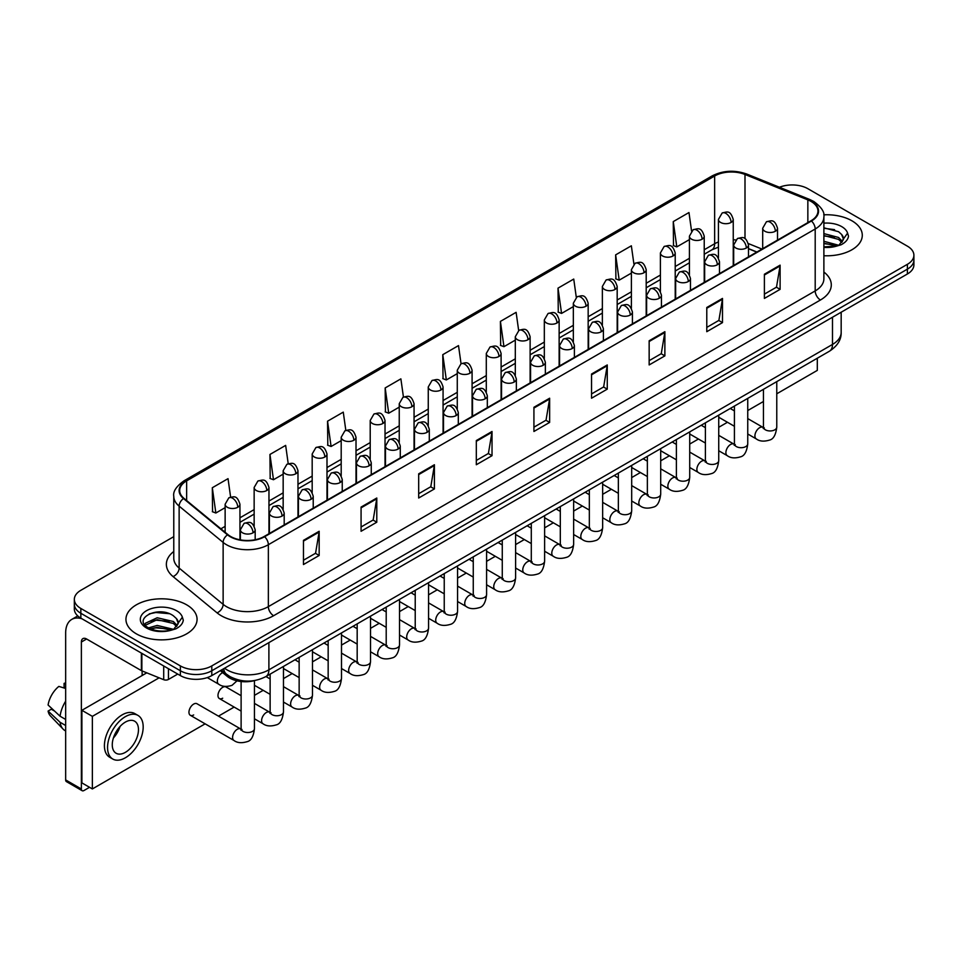 <?xml version="1.0" encoding="UTF-8"?>
<svg xmlns="http://www.w3.org/2000/svg" width="962" height="962" viewBox="0 0 962 962"><rect width="100%" height="100%" fill="white"/><g stroke="black" fill="none" stroke-linecap="round" stroke-linejoin="round"><path stroke-width="1.44" d="M756.733 252.092L748.496 248.761M254.942 680.495A22.222 12.831 180 0 1 227.116 676.286L220.31 670.67M851.863 220.767A35.558 20.527 0 0 0 823.737 214.827A35.558 20.527 0 0 1 851.863 220.767A35.558 20.527 0 0 1 862.289 235.281A35.558 20.527 0 0 0 851.863 220.767M186.652 604.821A35.558 20.527 0 0 0 147.907 600.372A35.558 20.527 0 0 0 125.95 619.336A35.558 20.527 0 0 0 136.363 633.85A35.558 20.527 0 0 0 175.12 638.299A35.558 20.527 0 0 0 197.066 619.336A35.558 20.527 0 0 0 186.652 604.821A35.558 20.527 0 0 0 147.907 600.372A35.558 20.527 0 0 0 125.95 619.336A35.558 20.527 0 0 0 136.363 633.85A35.558 20.527 0 0 0 175.12 638.299A35.558 20.527 0 0 0 197.066 619.336A35.558 20.527 0 0 0 186.652 604.821M811.014 201.407A23.701 13.684 180 0 1 817.953 211.087A23.701 13.684 180 0 1 811.014 220.767L264.177 536.483A23.701 13.684 180 0 1 227.994 534.656L183.982 498.364A23.701 13.684 180 0 1 179.702 490.512A23.701 13.684 180 0 1 186.64 480.844L714.646 175.998A23.701 13.684 180 0 1 744.997 174.471L807.852 199.88A23.701 13.684 180 0 1 811.014 201.407M811.435 201.166A24.303 14.033 0 0 0 808.188 199.591L745.346 174.182A24.303 14.033 0 0 0 714.225 175.757L186.219 480.591A24.303 14.033 0 0 0 183.501 498.556L227.513 534.848A24.303 14.033 0 0 0 264.586 536.724L811.435 221.007A24.303 14.033 0 0 0 811.435 201.166M173.773 536.652L80.844 590.307A22.222 12.831 0 0 0 74.339 599.386L74.339 609.054A22.222 12.831 0 0 0 80.844 618.133L180.363 675.589L180.363 670.754A22.222 12.831 0 0 0 211.796 670.754L907.394 269.144A22.222 12.831 0 0 0 913.9 260.077A22.222 12.831 0 0 1 907.394 269.144L211.796 670.754A22.222 12.831 0 0 1 180.363 670.754L80.844 613.287L180.363 670.754L180.363 665.908A22.222 12.831 0 0 0 211.796 665.908L907.394 264.31A22.222 12.831 0 0 0 913.9 255.243A22.222 12.831 0 0 0 907.394 246.164L807.876 188.708A22.222 12.831 0 0 0 779.448 187.253M74.339 604.22A22.222 12.831 0 0 0 80.844 613.287A22.222 12.831 0 0 1 74.339 604.22M303.463 540.355L303.463 564.538L319.168 555.471L319.168 531.277L303.463 540.355M303.463 560.245L315.56 553.258L319.107 532.082A5.928 3.427 -120 0 0 319.168 531.277M315.452 553.318L319.168 555.471M361.075 507.082L361.075 531.277L376.791 522.21L376.791 498.015L361.075 507.082M361.075 526.984L373.172 519.997L376.719 498.821A5.928 3.427 -120 0 0 376.791 498.015M373.076 520.057L376.791 522.21M418.686 473.821L418.686 498.015L434.403 488.936L434.403 464.742L418.686 473.821M418.686 493.722L430.796 486.736L434.343 465.548A5.928 3.427 -120 0 0 434.403 464.742M430.687 486.796L434.403 488.936M476.31 440.56L476.31 464.742L492.027 455.675L492.027 431.481L476.31 440.56M476.31 460.449L488.407 453.463L491.955 432.287A5.928 3.427 -120 0 0 492.027 431.481M488.311 453.535L492.027 455.675M764.393 274.23L764.393 298.424L780.11 289.346L780.11 265.151L764.393 274.23M764.393 294.131L776.502 287.145L780.05 265.957A5.928 3.427 -120 0 0 780.11 265.151M776.394 287.205L780.11 289.346M706.781 307.491L706.781 331.686L722.486 322.619L722.486 298.424L706.781 307.491M706.781 327.393L718.879 320.406L722.426 299.23A5.928 3.427 -120 0 0 722.486 298.424M718.77 320.466L722.486 322.619M649.158 340.764L649.158 364.947L664.874 355.88L664.874 331.686L649.158 340.764M649.158 360.666L661.267 353.667L664.814 332.491A5.928 3.427 -120 0 0 664.874 331.686M661.159 353.739L664.874 355.88M591.546 374.026L591.546 398.22L607.262 389.141L607.262 364.947L591.546 374.026M591.546 393.927L603.643 386.94L607.19 365.752A5.928 3.427 -120 0 0 607.262 364.947M603.535 387.001L607.262 389.141M533.922 407.287L533.922 431.481L549.639 422.414L549.639 398.22L533.922 407.287M533.922 427.188L546.031 420.202L549.579 399.026A5.928 3.427 -120 0 0 549.639 398.22M545.923 420.262L549.639 422.414M823.881 255.736A35.558 20.527 0 0 0 862.289 235.281A35.558 20.527 0 0 1 823.881 255.736M74.339 599.386A22.222 12.831 0 0 0 80.844 608.453L180.363 665.908M345.827 430.363L343.266 412.133L327.549 421.2L327.801 445.25M288.215 463.708L285.654 445.394L269.937 454.461L270.19 478.511M230.615 497.089L228.03 478.655L212.313 487.734L212.566 511.772M518.662 330.507L516.113 312.337L500.408 321.404L500.661 345.454M576.286 297.282L573.737 279.064L558.02 288.143L558.273 312.181M633.922 264.105L631.349 245.803L615.644 254.87L615.896 278.92M691.558 230.976L688.972 212.542L673.256 221.609L673.508 245.659M403.439 397.041L400.877 378.86L385.173 387.939L385.425 411.976M461.051 363.756L458.501 345.598L442.785 354.665L443.037 378.715M442.785 354.665L446.332 379.954L457.275 373.629M446.332 379.954L442.785 378.619M500.408 321.404L503.956 346.681L515.307 340.127M503.956 346.681L500.408 345.358M558.02 288.143L561.567 313.42L573.34 306.613M561.567 313.42L558.02 312.097M615.644 254.87L619.191 280.158L631.385 273.112M619.191 280.158L615.644 278.824M673.256 221.609L676.803 246.885L689.417 239.61M676.803 246.885L673.256 245.563M385.173 387.939L388.72 413.215L399.242 407.142M388.72 413.215L385.173 411.892M327.549 421.2L331.096 446.476L341.197 440.644M331.096 446.476L327.549 445.153M269.937 454.461L273.485 479.737L283.165 474.158M273.485 479.737L269.937 478.415M212.313 487.734L215.861 513.011L225.132 507.659M215.861 513.011L212.313 511.688M180.363 675.589A22.222 12.831 0 0 0 211.796 675.589L907.394 273.99A22.222 12.831 0 0 0 913.9 264.911L913.9 255.243M843.229 240.055L843.47 238.913A16.751 9.668 0 0 0 841.582 234.439L838.587 231.71L823.881 227.814M823.881 246.825L836.279 246.2L840.98 244.829C845.514 242.508 848.015 239.61 848.508 236.135L847.594 233.129L839.129 244.985M823.881 241.282L838.744 245.274M823.881 243.206L836.88 246.068M823.881 233.598L838.563 237.47L842.459 241.522M823.881 235.522L838.563 239.394L841.81 242.436M841.582 234.439L843.458 239.141M823.881 228.271L834.583 229.641M823.881 235.955L834.415 237.277M823.881 243.639L834.415 244.949M178.006 624.122L178.259 622.967A16.751 9.668 0 0 0 176.359 618.506L173.364 615.776C157.924 604.845 132.215 619.107 148.088 627.573C154.569 631.084 162.229 631.974 171.068 630.254L175.769 628.883C180.291 626.563 182.804 623.665 183.297 620.189L182.371 617.195L173.918 629.052M148.581 627.861L157.179 625.432L173.521 629.328M169.204 629.016L155.856 627.873L150.553 628.835L157.179 627.344L171.669 630.122M144.829 624.747L145.334 623.304L157.179 617.748L173.352 621.524L177.236 625.577M145.286 625.312L157.179 619.672L173.352 623.448L176.599 626.49M176.359 618.506L178.247 623.196M149.29 613.84L155.856 612.505L169.372 613.696M150.529 621.151L155.856 620.189L169.204 621.332M168.446 668.71L168.446 679.449L177.742 674.073M81.95 618.77A29.63 17.112 -120 0 0 71.789 619.384A29.63 17.112 -120 0 0 65.656 632.948L65.656 779.917L81.373 788.996L81.373 642.015A7.407 4.281 60 0 1 82.9 638.624A7.407 4.281 60 0 1 86.604 638.996L141.378 670.622L141.378 653.078M81.373 788.996A3.704 2.14 120 0 0 82.131 790.692L66.426 781.613A3.704 2.14 -60 0 1 65.656 779.917M82.131 790.692A3.704 2.14 120 0 0 83.983 790.511L89.538 787.301M142.123 675.528L142.123 670.959M168.446 679.449A3.704 2.14 180 0 1 163.708 679.689L141.871 670.851A3.704 2.14 180 0 1 141.378 670.622M190.332 715.295L233.97 740.487A6.662 3.848 -60 0 1 232.948 735.136A6.662 3.848 -60 0 1 237.301 729.268A6.662 3.848 -60 0 1 237.602 729.112A6.662 3.848 -60 0 1 240.632 728.931L197.006 703.751A6.662 3.848 120 0 0 193.675 704.076A6.662 3.848 120 0 0 189.31 709.956A6.662 3.848 120 0 0 190.332 715.295A6.662 3.848 120 0 0 193.675 714.958M241.113 695.706L226.022 686.988A6.662 3.848 120 0 0 222.691 687.325A6.662 3.848 120 0 0 218.338 693.193A6.662 3.848 120 0 0 219.36 698.544A6.662 3.848 120 0 0 222.691 698.208M776.767 393.795L817.303 370.394L817.303 358.225M159.103 677.825L92.364 716.353L92.364 788.936L205.122 723.833M218.458 716.137L234.139 707.082M254.449 695.358L263.167 690.331M283.465 678.607L292.183 673.568M312.482 661.856L321.2 656.818M341.498 645.093L350.216 640.067M370.514 628.342L379.232 623.316M399.531 611.591L408.249 606.553M428.559 594.841L437.277 589.802M457.575 578.09L466.293 573.051M486.592 561.327L495.31 556.301M515.608 544.576L524.326 539.55M544.624 527.825L553.342 522.787M573.641 511.075L582.359 506.036M602.657 494.312L611.375 489.285M631.685 477.561L640.403 472.534M660.702 460.81L669.42 455.772M689.718 444.059L698.436 439.021M718.734 427.308L727.452 422.27M747.751 410.546L763.443 401.491M146.777 672.847L81.89 710.305L81.89 782.888L92.364 788.936M92.364 716.353L81.89 710.305M789.105 374.507A25.18 14.538 120 0 0 790.584 373.725A25.18 14.538 120 0 0 792.075 372.799M125.373 752.344A18.518 10.69 120 0 0 137.47 736.026A18.518 10.69 120 0 0 134.632 721.187A18.518 10.69 120 0 0 125.373 722.101A18.518 10.69 120 0 0 113.263 738.419A18.518 10.69 120 0 0 116.113 753.258A18.518 10.69 120 0 0 125.373 752.344M113.396 737.986A18.518 10.69 120 0 0 120.046 726.478M65.656 683.862L64.081 683.381L64.081 687.096L65.656 688.01M137.963 715.403L134.812 713.6A25.18 14.538 120 0 0 122.222 714.838A25.18 14.538 120 0 0 105.772 737.036A25.18 14.538 120 0 0 109.632 757.214L112.77 759.03A25.18 14.538 120 0 0 125.373 757.779A25.18 14.538 120 0 0 141.823 735.593A25.18 14.538 120 0 0 137.963 715.403A25.18 14.538 120 0 0 125.373 716.654A25.18 14.538 120 0 0 108.91 738.852A25.18 14.538 120 0 0 112.77 759.03M65.656 701.178A24.447 14.117 120 0 0 60.089 716.233L48.1 705.014A19.264 11.123 120 0 1 58.85 686.411L65.656 688.467M65.656 719.456L60.089 716.233M54.581 711.086L51.323 709.21L48.1 711.062L60.089 722.282L65.656 725.504M60.089 722.282A24.447 14.117 120 0 0 63.107 729.112A24.447 14.117 120 0 0 64.959 730.567L65.656 730.976M65.656 682.948A19.264 11.123 120 0 0 64.081 683.381M48.1 711.062A19.264 11.123 120 0 0 50.373 715.86L63.107 729.112M227.116 674.675L227.116 676.286M823.881 272.042A37.037 21.38 180 0 1 820.442 300L273.605 615.716A7.407 4.281 60 0 1 268.362 606.637L815.199 290.921A29.63 17.112 0 0 0 823.881 278.824L823.881 216.895A29.63 17.112 180 0 1 815.199 228.992A7.407 4.281 -120 0 0 811.435 221.007M273.605 615.716A37.037 21.38 180 0 1 221.224 615.716A37.037 21.38 180 0 1 217.075 612.854L173.064 576.575A37.037 21.38 180 0 1 173.773 551.479M226.455 606.637A29.63 17.112 0 0 0 268.362 606.637L268.362 544.708A29.63 17.112 180 0 1 223.136 542.424L179.136 506.132A29.63 17.112 180 0 1 173.773 496.32L173.773 558.261A29.63 17.112 0 0 0 179.136 568.073L223.136 604.352A29.63 17.112 0 0 0 226.455 606.637M823.881 216.895C824.867 212.265 821.464 207.107 813.672 201.407L809.776 199.519A7.407 3.463 112 0 0 808.188 199.591M809.776 199.519L746.921 174.11C734.655 169.769 723.015 170.394 711.988 175.998A7.407 4.281 60 0 1 714.225 175.757M186.219 480.591A7.407 4.281 -120 0 0 183.982 480.832C176.299 486.363 172.895 491.522 173.773 496.32M183.501 498.556A7.407 4.954 129.5 0 0 179.136 506.132L179.136 568.073A7.407 4.954 -50.5 0 1 173.064 576.575M746.921 174.11A7.407 3.463 112 0 0 745.346 174.182M227.513 534.848A7.407 4.954 129.5 0 0 223.136 542.424L223.136 604.352A7.407 4.954 -50.5 0 1 217.075 612.854M264.586 536.724A7.407 4.281 60 0 1 268.362 544.708L815.199 228.992L815.199 290.921A7.407 4.281 60 0 0 820.442 300M211.796 665.908L211.796 675.589M907.394 264.31L907.394 273.99M80.844 608.453L80.844 618.133M186.64 480.844L186.64 500.553M807.852 199.88L807.852 222.595M744.997 174.471L744.997 238.696M761.976 249.074L748.352 243.566M735.653 239.959A23.701 13.684 0 0 0 733.248 239.778M718.434 241.967A23.701 13.684 0 0 0 714.646 243.747L704.232 249.747M714.646 175.998L714.646 243.747A13.336 7.696 60 0 1 711.88 249.843L704.232 254.257M689.417 258.309L675.216 266.51M660.401 275.06L646.199 283.261M631.385 291.811L617.183 300.012M602.368 308.562L588.167 316.763M573.34 325.324L559.138 333.513M544.324 342.075L530.122 350.276M515.307 358.826L501.106 367.027M486.291 375.577L472.089 383.778M457.275 392.328L443.073 400.529M428.258 409.09L414.057 417.292M399.242 425.841L385.028 434.042M370.214 442.592L356.012 450.793M341.197 459.343L326.996 467.544M312.181 476.106L297.979 484.295M283.165 492.857L268.963 501.058M254.148 509.607L239.947 517.809M225.132 526.358L220.899 528.799M533.922 408.056L549.579 399.026M591.546 374.795L607.19 365.752M649.158 341.522L664.814 332.491M706.781 308.261L722.426 299.23M764.393 275L780.05 265.957M476.31 441.317L491.955 432.287M418.686 474.591L434.343 465.548M361.075 507.852L376.719 498.821M303.463 541.113L319.107 532.082M224.531 668.229A29.63 17.112 0 0 0 226.984 669.841A29.63 17.112 0 0 0 268.891 669.841L832.491 344.444A29.63 17.112 0 0 0 841.173 332.359C841.389 339.706 837.469 345.995 829.424 351.226L265.813 676.623A14.815 8.55 60 0 0 268.891 669.841L268.891 642.628M832.491 317.232L832.491 344.444A14.815 8.55 60 0 1 829.424 351.226M223.725 668.698A14.815 9.909 129.5 0 0 226.371 674.085L221.44 670.021M775.348 231.253A7.407 4.281 0 0 0 777.512 228.234C774.506 218.735 771.584 220.623 766.401 221.813A7.407 4.281 60 0 1 770.105 222.186A7.407 4.281 -120 0 1 775.348 231.253A7.407 4.281 0 0 1 764.862 231.253A7.407 4.281 0 0 1 762.698 228.234L766.401 221.813M747.751 433.994L756.3 438.925A6.662 3.848 -60 0 1 755.278 433.573A6.662 3.848 -60 0 1 759.631 427.705A6.662 3.848 -60 0 1 759.92 427.549A6.662 3.848 -60 0 1 762.962 427.368L747.751 418.59M763.816 428.042L763.227 428.535L763.443 427.104A6.662 3.848 -0 0 0 765.391 429.822A6.662 3.848 -0 0 0 774.518 429.99A6.662 3.848 -0 0 0 776.767 427.104C775.853 434.836 773.46 439.165 769.576 440.067C764.008 441.762 759.583 441.378 756.3 438.925M731.084 222.45A7.407 4.281 0 0 0 733.248 219.432C730.242 209.932 727.32 211.82 722.137 213.023A7.407 4.281 60 0 1 725.841 213.384A7.407 4.281 -120 0 1 731.084 222.45A7.407 4.281 0 0 1 720.61 222.45A7.407 4.281 0 0 1 718.434 219.432L722.137 213.023M746.32 248.016A7.407 4.281 0 0 0 748.496 244.985C745.49 235.486 742.568 237.373 737.385 238.576A7.407 4.281 60 0 1 741.089 238.937A7.407 4.281 -120 0 1 746.32 248.016A7.407 4.281 0 0 1 735.846 248.016A7.407 4.281 0 0 1 733.681 244.985L737.385 238.576M718.734 450.745L727.272 455.675A6.662 3.848 -60 0 1 726.25 450.336A6.662 3.848 -60 0 1 730.615 444.456A6.662 3.848 -60 0 1 730.904 444.3A6.662 3.848 -60 0 1 733.946 444.131L718.734 435.341M734.8 444.805L734.21 445.298L734.415 443.855A6.662 3.848 -0 0 0 736.375 446.572A6.662 3.848 -0 0 0 745.49 446.741A6.662 3.848 -0 0 0 747.751 443.855C746.837 451.599 744.444 455.916 740.56 456.83C734.992 458.525 730.567 458.14 727.272 455.675M717.303 264.766A7.407 4.281 0 0 0 719.48 261.736C716.474 252.236 713.551 254.124 708.369 255.327A7.407 4.281 60 0 1 712.072 255.688A7.407 4.281 -120 0 1 717.303 264.766A7.407 4.281 0 0 1 706.829 264.766A7.407 4.281 0 0 1 704.665 261.736L708.369 255.327M689.718 467.496L698.256 472.426A6.662 3.848 -60 0 1 697.234 467.087A6.662 3.848 -60 0 1 701.599 461.207A6.662 3.848 -60 0 1 701.887 461.051A6.662 3.848 -60 0 1 704.93 460.882L689.718 452.104M705.783 461.556L705.182 462.049L705.399 460.606A6.662 3.848 -0 0 0 707.359 463.323A6.662 3.848 -0 0 0 716.474 463.492A6.662 3.848 -0 0 0 718.734 460.606C717.82 468.35 715.427 472.667 711.543 473.581C705.976 475.276 701.538 474.891 698.256 472.426M688.287 281.517A7.407 4.281 0 0 0 690.463 278.487C687.457 268.987 684.535 270.887 679.352 272.078A7.407 4.281 60 0 1 683.056 272.438A7.407 4.281 -120 0 1 688.287 281.517A7.407 4.281 0 0 1 677.813 281.517A7.407 4.281 0 0 1 675.649 278.487L679.352 272.078M660.702 484.247L669.239 489.177A6.662 3.848 -60 0 1 668.217 483.838A6.662 3.848 -60 0 1 672.57 477.97A6.662 3.848 -60 0 1 672.871 477.801A6.662 3.848 -60 0 1 675.913 477.633L660.702 468.855M676.767 478.306L676.166 478.799L676.382 477.356A6.662 3.848 -0 0 0 678.33 480.086A6.662 3.848 -0 0 0 687.457 480.242A6.662 3.848 -0 0 0 689.718 477.356C688.804 485.101 686.411 489.43 682.527 490.331C676.947 492.027 672.522 491.642 669.239 489.177M659.271 298.268A7.407 4.281 0 0 0 661.435 295.25C658.429 285.75 655.507 287.638 650.324 288.828A7.407 4.281 60 0 1 654.028 289.201A7.407 4.281 -120 0 1 659.271 298.268A7.407 4.281 0 0 1 648.797 298.268A7.407 4.281 0 0 1 646.62 295.25L650.324 288.828M631.685 501.01L640.223 505.94A6.662 3.848 -60 0 1 639.201 500.589A6.662 3.848 -60 0 1 643.554 494.721A6.662 3.848 -60 0 1 643.855 494.564A6.662 3.848 -60 0 1 646.885 494.384L631.685 485.606M647.751 495.057L647.149 495.55L647.366 494.119A6.662 3.848 -0 0 0 649.314 496.837A6.662 3.848 -0 0 0 658.441 497.005A6.662 3.848 -0 0 0 660.702 494.119C659.788 501.851 657.383 506.18 653.511 507.082C647.931 508.778 643.506 508.393 640.223 505.94M702.068 239.213A7.407 4.281 0 0 0 704.232 236.183C701.226 226.683 698.304 228.571 693.121 229.774A7.407 4.281 60 0 1 696.825 230.134A7.407 4.281 -120 0 1 702.068 239.213A7.407 4.281 0 0 1 691.594 239.213A7.407 4.281 0 0 1 689.417 236.183L693.121 229.774M673.051 255.964A7.407 4.281 0 0 0 675.216 252.934C672.21 243.434 669.287 245.334 664.105 246.525A7.407 4.281 60 0 1 667.808 246.885A7.407 4.281 -120 0 1 673.051 255.964A7.407 4.281 0 0 1 662.565 255.964A7.407 4.281 0 0 1 660.401 252.934L664.105 246.525M644.023 272.715A7.407 4.281 0 0 0 646.199 269.697C643.193 260.185 640.271 262.085 635.088 263.275A7.407 4.281 60 0 1 638.792 263.648A7.407 4.281 -120 0 1 644.023 272.715A7.407 4.281 0 0 1 633.549 272.715A7.407 4.281 0 0 1 631.385 269.697L635.088 263.275M847.594 233.129A21.188 12.229 0 0 0 841.714 226.623A21.188 12.229 0 0 0 823.881 223.16M823.881 247.402A21.188 12.229 0 0 0 836.279 246.2M182.371 617.195A21.188 12.229 0 0 0 176.491 610.69A21.188 12.229 0 0 0 146.525 610.69A21.188 12.229 0 0 0 146.525 627.994A21.188 12.229 0 0 0 171.068 630.254M81.373 642.015L86.604 638.996M141.871 653.366L141.871 670.851M163.708 679.689L163.708 665.969M630.254 315.019A7.407 4.281 0 0 0 632.419 312.001C629.413 302.501 626.49 304.389 621.308 305.579A7.407 4.281 60 0 1 625.011 305.952A7.407 4.281 -120 0 1 630.254 315.019A7.407 4.281 0 0 1 619.781 315.019A7.407 4.281 0 0 1 617.604 312.001L621.308 305.579M602.657 517.76L611.207 522.691A6.662 3.848 -60 0 1 610.185 517.352A6.662 3.848 -60 0 1 614.538 511.471A6.662 3.848 -60 0 1 614.838 511.315A6.662 3.848 -60 0 1 617.869 511.147L602.657 502.356M618.734 511.808L618.133 512.301L618.35 510.87A6.662 3.848 -0 0 0 620.298 513.588A6.662 3.848 -0 0 0 629.425 513.756A6.662 3.848 -0 0 0 631.685 510.87C630.771 518.614 628.366 522.931 624.482 523.845C618.915 525.529 614.49 525.156 611.207 522.691M601.238 331.782A7.407 4.281 0 0 0 603.402 328.751C600.396 319.252 597.474 321.14 592.291 322.342A7.407 4.281 60 0 1 595.995 322.703A7.407 4.281 -120 0 1 601.238 331.782A7.407 4.281 0 0 1 590.752 331.782A7.407 4.281 0 0 1 588.588 328.751L592.291 322.342M573.641 534.511L582.19 539.442A6.662 3.848 -60 0 1 581.168 534.102A6.662 3.848 -60 0 1 585.521 528.222A6.662 3.848 -60 0 1 585.822 528.066A6.662 3.848 -60 0 1 588.852 527.897L573.641 519.119M589.706 528.571L589.117 529.064L589.333 527.621A6.662 3.848 -0 0 0 591.281 530.339A6.662 3.848 -0 0 0 600.408 530.507A6.662 3.848 -0 0 0 602.657 527.621C601.743 535.365 599.35 539.682 595.466 540.596C589.898 542.291 585.473 541.907 582.19 539.442M572.21 348.533A7.407 4.281 0 0 0 574.386 345.502C571.38 336.003 568.458 337.902 563.275 339.093A7.407 4.281 60 0 1 566.979 339.454A7.407 4.281 -120 0 1 572.21 348.533A7.407 4.281 0 0 1 561.736 348.533A7.407 4.281 0 0 1 559.571 345.502L563.275 339.093M544.624 551.262L553.174 556.192A6.662 3.848 -60 0 1 552.152 550.853A6.662 3.848 -60 0 1 556.505 544.973A6.662 3.848 -60 0 1 556.794 544.817A6.662 3.848 -60 0 1 559.836 544.648L544.624 535.87M560.69 545.322L560.1 545.815L560.305 544.372A6.662 3.848 -0 0 0 562.265 547.101A6.662 3.848 -0 0 0 571.392 547.258A6.662 3.848 -0 0 0 573.641 544.372C572.727 552.116 570.334 556.445 566.45 557.347C560.882 559.042 556.457 558.657 553.174 556.192M615.007 289.466A7.407 4.281 0 0 0 617.183 286.448C614.177 276.948 611.255 278.836 606.072 280.026A7.407 4.281 60 0 1 609.776 280.399A7.407 4.281 -120 0 1 615.007 289.466A7.407 4.281 0 0 1 604.533 289.466A7.407 4.281 0 0 1 602.368 286.448L606.072 280.026M585.99 306.229A7.407 4.281 0 0 0 588.167 303.198C585.161 293.699 582.238 295.587 577.044 296.789A7.407 4.281 60 0 1 580.759 297.15A7.407 4.281 -120 0 1 585.99 306.229A7.407 4.281 0 0 1 575.516 306.229A7.407 4.281 0 0 1 573.34 303.198L577.044 296.789M556.974 322.979A7.407 4.281 0 0 0 559.138 319.949C556.132 310.449 553.21 312.349 548.027 313.54A7.407 4.281 60 0 1 551.731 313.901A7.407 4.281 -120 0 1 556.974 322.979A7.407 4.281 0 0 1 546.5 322.979A7.407 4.281 0 0 1 544.324 319.949L548.027 313.54M543.193 365.283A7.407 4.281 0 0 0 545.37 362.265C542.364 352.753 539.442 354.653 534.259 355.844A7.407 4.281 60 0 1 537.962 356.217A7.407 4.281 -120 0 1 543.193 365.283A7.407 4.281 0 0 1 532.72 365.283A7.407 4.281 0 0 1 530.555 362.265L534.259 355.844M515.608 568.013L524.146 572.955A6.662 3.848 -60 0 1 523.124 567.604A6.662 3.848 -60 0 1 527.489 561.736A6.662 3.848 -60 0 1 527.777 561.567A6.662 3.848 -60 0 1 530.82 561.399L515.608 552.621M531.673 562.073L531.084 562.566L531.289 561.123A6.662 3.848 -0 0 0 533.249 563.852A6.662 3.848 -0 0 0 542.364 564.021A6.662 3.848 -0 0 0 544.624 561.123C543.71 568.867 541.317 573.196 537.433 574.098C531.866 575.793 527.441 575.408 524.146 572.955M514.177 382.034A7.407 4.281 0 0 0 516.353 379.016C513.347 369.516 510.425 371.404 505.242 372.595A7.407 4.281 60 0 1 508.946 372.967A7.407 4.281 -120 0 1 514.177 382.034A7.407 4.281 0 0 1 503.703 382.034A7.407 4.281 0 0 1 501.539 379.016L505.242 372.595M486.592 584.776L495.129 589.706A6.662 3.848 -60 0 1 494.107 584.355A6.662 3.848 -60 0 1 498.46 578.487A6.662 3.848 -60 0 1 498.761 578.33A6.662 3.848 -60 0 1 501.803 578.15L486.592 569.372M502.657 578.823L502.056 579.316L502.272 577.885A6.662 3.848 -0 0 0 504.232 580.603A6.662 3.848 -0 0 0 513.347 580.771A6.662 3.848 -0 0 0 515.608 577.885C514.694 585.617 512.301 589.947 508.417 590.848C502.849 592.544 498.412 592.159 495.129 589.706M485.161 398.797A7.407 4.281 0 0 0 487.325 395.767C484.319 386.267 481.397 388.155 476.214 389.357A7.407 4.281 60 0 1 479.918 389.718A7.407 4.281 -120 0 1 485.161 398.797A7.407 4.281 0 0 1 474.687 398.797A7.407 4.281 0 0 1 472.51 395.767L476.214 389.357M457.575 601.527L466.113 606.457A6.662 3.848 -60 0 1 465.091 601.118A6.662 3.848 -60 0 1 469.444 595.237A6.662 3.848 -60 0 1 469.745 595.081A6.662 3.848 -60 0 1 472.775 594.913L457.575 586.123M473.641 595.586L473.039 596.079L473.256 594.636A6.662 3.848 -0 0 0 475.204 597.354A6.662 3.848 -0 0 0 484.331 597.522A6.662 3.848 -0 0 0 486.592 594.636C485.678 602.38 483.273 606.697 479.401 607.611C473.821 609.307 469.396 608.922 466.113 606.457M456.144 415.548A7.407 4.281 0 0 0 458.309 412.518C455.303 403.018 452.38 404.906 447.198 406.108A7.407 4.281 60 0 1 450.901 406.469A7.407 4.281 -120 0 1 456.144 415.548A7.407 4.281 0 0 1 445.671 415.548A7.407 4.281 0 0 1 443.494 412.518L447.198 406.108M428.559 618.277L437.097 623.208A6.662 3.848 -60 0 1 436.075 617.869A6.662 3.848 -60 0 1 440.428 611.988A6.662 3.848 -60 0 1 440.728 611.832A6.662 3.848 -60 0 1 443.759 611.664L428.559 602.885M444.624 612.337L444.023 612.83L444.24 611.387A6.662 3.848 -0 0 0 446.188 614.105A6.662 3.848 -0 0 0 455.315 614.273A6.662 3.848 -0 0 0 457.575 611.387C456.661 619.131 454.256 623.448 450.384 624.362C444.805 626.058 440.38 625.673 437.097 623.208M427.128 432.299A7.407 4.281 0 0 0 429.292 429.268C426.286 419.769 423.364 421.669 418.181 422.859A7.407 4.281 60 0 1 421.885 423.22A7.407 4.281 -120 0 1 427.128 432.299A7.407 4.281 0 0 1 416.654 432.299A7.407 4.281 0 0 1 414.478 429.268L418.181 422.859M399.531 635.028L408.08 639.958A6.662 3.848 -60 0 1 407.058 634.619A6.662 3.848 -60 0 1 411.411 628.751A6.662 3.848 -60 0 1 411.712 628.583A6.662 3.848 -60 0 1 414.742 628.414L399.531 619.636M415.608 629.088L415.007 629.581L415.223 628.138A6.662 3.848 -0 0 0 417.171 630.868A6.662 3.848 -0 0 0 426.298 631.024A6.662 3.848 -0 0 0 428.559 628.138C427.645 635.882 425.24 640.211 421.356 641.113C415.788 642.808 411.363 642.424 408.08 639.958M527.958 339.73A7.407 4.281 0 0 0 530.122 336.712C527.116 327.2 524.194 329.1 519.011 330.291A7.407 4.281 60 0 1 522.715 330.663A7.407 4.281 -120 0 1 527.958 339.73A7.407 4.281 0 0 1 517.484 339.73A7.407 4.281 0 0 1 515.307 336.712L519.011 330.291M498.941 356.481A7.407 4.281 0 0 0 501.106 353.463C498.1 343.963 495.177 345.851 489.995 347.041A7.407 4.281 60 0 1 493.698 347.414A7.407 4.281 -120 0 1 498.941 356.481A7.407 4.281 0 0 1 488.455 356.481A7.407 4.281 0 0 1 486.291 353.463L489.995 347.041M469.913 373.232A7.407 4.281 0 0 0 472.089 370.214C469.083 360.714 466.161 362.602 460.978 363.792A7.407 4.281 60 0 1 464.682 364.165A7.407 4.281 -120 0 1 469.913 373.232A7.407 4.281 0 0 1 459.439 373.232A7.407 4.281 0 0 1 457.275 370.214L460.978 363.792M440.897 389.995A7.407 4.281 0 0 0 443.073 386.964C440.067 377.465 437.145 379.353 431.962 380.555A7.407 4.281 60 0 1 435.666 380.916A7.407 4.281 -120 0 1 440.897 389.995A7.407 4.281 0 0 1 430.423 389.995A7.407 4.281 0 0 1 428.258 386.964L431.962 380.555M411.88 406.746A7.407 4.281 0 0 0 414.057 403.715C411.051 394.216 408.128 396.116 402.946 397.306A7.407 4.281 60 0 1 406.649 397.667A7.407 4.281 -120 0 1 411.88 406.746A7.407 4.281 0 0 1 401.407 406.746A7.407 4.281 0 0 1 399.242 403.715L402.946 397.306M398.112 449.05A7.407 4.281 0 0 0 400.276 446.031C397.27 436.532 394.348 438.419 389.165 439.61A7.407 4.281 60 0 1 392.869 439.983A7.407 4.281 -120 0 1 398.112 449.05A7.407 4.281 0 0 1 387.626 449.05A7.407 4.281 0 0 1 385.461 446.031L389.165 439.61M370.514 651.779L379.064 656.721A6.662 3.848 -60 0 1 378.042 651.37A6.662 3.848 -60 0 1 382.395 645.502A6.662 3.848 -60 0 1 382.684 645.334A6.662 3.848 -60 0 1 385.726 645.165L370.514 636.387M386.58 645.839L385.99 646.332L386.207 644.901A6.662 3.848 -0 0 0 388.155 647.618A6.662 3.848 -0 0 0 397.282 647.787A6.662 3.848 -0 0 0 399.531 644.901C398.617 652.633 396.224 656.962 392.34 657.864C386.772 659.559 382.347 659.174 379.064 656.721M369.083 465.8A7.407 4.281 0 0 0 371.26 462.782C368.254 453.282 365.332 455.17 360.149 456.361A7.407 4.281 60 0 1 363.852 456.734A7.407 4.281 -120 0 1 369.083 465.8A7.407 4.281 0 0 1 358.61 465.8A7.407 4.281 0 0 1 356.445 462.782L360.149 456.361M341.498 668.542L350.036 673.472A6.662 3.848 -60 0 1 349.014 668.133A6.662 3.848 -60 0 1 353.379 662.253A6.662 3.848 -60 0 1 353.667 662.096A6.662 3.848 -60 0 1 356.71 661.928L341.498 653.138M357.563 662.59L356.974 663.083L357.179 661.652A6.662 3.848 -0 0 0 359.139 664.369A6.662 3.848 -0 0 0 368.254 664.538A6.662 3.848 -0 0 0 370.514 661.652C369.6 669.396 367.207 673.713 363.323 674.627C357.756 676.31 353.331 675.937 350.036 673.472M340.067 482.563A7.407 4.281 0 0 0 342.244 479.533C339.237 470.033 336.315 471.921 331.132 473.124A7.407 4.281 60 0 1 334.836 473.484A7.407 4.281 -120 0 1 340.067 482.563A7.407 4.281 0 0 1 329.593 482.563A7.407 4.281 0 0 1 327.429 479.533L331.132 473.124M312.482 685.293L321.019 690.223A6.662 3.848 -60 0 1 319.997 684.884A6.662 3.848 -60 0 1 324.362 679.004A6.662 3.848 -60 0 1 324.651 678.847A6.662 3.848 -60 0 1 327.693 678.679L312.482 669.901M328.547 679.352L327.946 679.845L328.162 678.402A6.662 3.848 -0 0 0 330.122 681.12A6.662 3.848 -0 0 0 339.237 681.288A6.662 3.848 -0 0 0 341.498 678.402C340.584 686.146 338.191 690.463 334.307 691.377C328.739 693.073 324.302 692.688 321.019 690.223M311.051 499.314A7.407 4.281 0 0 0 313.227 496.284C310.221 486.784 307.299 488.684 302.116 489.874A7.407 4.281 60 0 1 305.82 490.235A7.407 4.281 -120 0 1 311.051 499.314A7.407 4.281 0 0 1 300.577 499.314A7.407 4.281 0 0 1 298.412 496.284L302.116 489.874M283.465 702.044L292.003 706.974A6.662 3.848 -60 0 1 290.981 701.635A6.662 3.848 -60 0 1 295.334 695.754A6.662 3.848 -60 0 1 295.635 695.598A6.662 3.848 -60 0 1 298.677 695.43L283.465 686.652M299.531 696.103L298.929 696.596L299.146 695.153A6.662 3.848 -0 0 0 301.106 697.883A6.662 3.848 -0 0 0 310.221 698.039A6.662 3.848 -0 0 0 312.482 695.153C311.568 702.897 309.175 707.226 305.291 708.128C299.723 709.824 295.286 709.439 292.003 706.974M282.034 516.065A7.407 4.281 0 0 0 284.199 513.047C281.193 503.535 278.271 505.435 273.088 506.625A7.407 4.281 60 0 1 276.791 506.998A7.407 4.281 -120 0 1 282.034 516.065A7.407 4.281 0 0 1 271.561 516.065A7.407 4.281 0 0 1 269.384 513.047L273.088 506.625M254.449 718.794L262.987 723.737A6.662 3.848 -60 0 1 261.965 718.386A6.662 3.848 -60 0 1 266.318 712.517A6.662 3.848 -60 0 1 266.618 712.349A6.662 3.848 -60 0 1 269.649 712.181L254.449 703.402M270.514 712.854L269.913 713.347L270.13 711.904A6.662 3.848 -0 0 0 272.078 714.634A6.662 3.848 -0 0 0 281.205 714.79A6.662 3.848 -0 0 0 283.465 711.904C282.551 719.648 280.146 723.977 276.274 724.879C270.695 726.575 266.27 726.19 262.987 723.737M253.018 532.816A7.407 4.281 0 0 0 255.183 529.797C252.176 520.298 249.254 522.186 244.071 523.376A7.407 4.281 60 0 1 247.775 523.749A7.407 4.281 -120 0 1 253.018 532.816A7.407 4.281 0 0 1 242.544 532.816A7.407 4.281 0 0 1 240.368 529.797L244.071 523.376M241.498 729.605L240.897 730.098L241.113 728.667A6.662 3.848 -0 0 0 243.061 731.385A6.662 3.848 -0 0 0 252.188 731.553A6.662 3.848 -0 0 0 254.449 728.667C253.535 736.399 251.13 740.728 247.258 741.63C241.678 743.325 237.253 742.941 233.97 740.487M382.864 423.496A7.407 4.281 0 0 0 385.028 420.478C382.022 410.966 379.1 412.866 373.917 414.057A7.407 4.281 60 0 1 377.621 414.43A7.407 4.281 -120 0 1 382.864 423.496A7.407 4.281 0 0 1 372.39 423.496A7.407 4.281 0 0 1 370.214 420.478L373.917 414.057M353.848 440.247A7.407 4.281 0 0 0 356.012 437.229C353.006 427.729 350.084 429.617 344.901 430.808A7.407 4.281 60 0 1 348.605 431.18A7.407 4.281 -120 0 1 353.848 440.247A7.407 4.281 0 0 1 343.374 440.247A7.407 4.281 0 0 1 341.197 437.229L344.901 430.808M324.831 457.01A7.407 4.281 0 0 0 326.996 453.98C323.99 444.48 321.067 446.368 315.885 447.57A7.407 4.281 60 0 1 319.588 447.931A7.407 4.281 -120 0 1 324.831 457.01A7.407 4.281 0 0 1 314.358 457.01A7.407 4.281 0 0 1 312.181 453.98L315.885 447.57M295.815 473.761A7.407 4.281 0 0 0 297.979 470.731C294.973 461.231 292.051 463.131 286.868 464.321A7.407 4.281 60 0 1 290.572 464.682A7.407 4.281 -120 0 1 295.815 473.761A7.407 4.281 0 0 1 285.329 473.761A7.407 4.281 0 0 1 283.165 470.731L286.868 464.321M266.787 490.512A7.407 4.281 0 0 0 268.963 487.493C265.957 477.982 263.035 479.882 257.852 481.072A7.407 4.281 60 0 1 261.556 481.445A7.407 4.281 -120 0 1 266.787 490.512A7.407 4.281 0 0 1 256.313 490.512A7.407 4.281 0 0 1 254.148 487.493L257.852 481.072M237.77 507.263A7.407 4.281 0 0 0 239.947 504.244C236.941 494.745 234.019 496.632 228.836 497.823A7.407 4.281 60 0 1 232.539 498.196A7.407 4.281 -120 0 1 237.77 507.263A7.407 4.281 0 0 1 227.297 507.263A7.407 4.281 0 0 1 225.132 504.244L228.836 497.823M237.001 680.831L232.01 685.353C226.443 687.048 222.006 686.664 218.723 684.21A6.662 3.848 -60 0 1 217.34 681.156A6.662 3.848 -60 0 1 222.354 672.823A6.662 3.848 -60 0 1 222.715 672.666M711.988 175.998L183.982 480.832M718.434 247.138L711.88 249.843M689.417 262.818L675.216 271.019M660.401 279.569L646.199 287.77M631.385 296.32L617.183 304.521M602.368 313.071L588.167 321.272M573.34 329.834L559.138 338.023M544.324 346.585L530.122 354.786M515.307 363.335L501.106 371.536M486.291 380.086L472.089 388.287M457.275 396.837L443.073 405.038M428.258 413.6L414.057 421.801M399.242 430.351L385.028 438.552M370.214 447.102L356.012 455.303M341.197 463.852L326.996 472.053M312.181 480.615L297.979 488.804M283.165 497.366L268.963 505.567M254.148 514.117L239.947 522.318M225.132 530.868L224.122 531.457M756.902 252.008L748.496 248.605M265.813 676.623C253.896 682.611 241.979 682.611 230.05 676.623L226.371 674.085M841.173 332.359L841.173 312.217M764.321 427.91L762.962 427.368M776.767 381.625L776.767 427.104M777.512 240.103L777.512 228.234M734.415 426.286L718.734 417.231M763.443 389.321L763.443 427.104M762.698 248.653L762.698 228.234M734.415 410.894L730.254 408.489M733.248 265.656L733.248 219.432M718.434 257.96L718.434 219.432M735.293 444.66L733.946 444.131M747.751 398.376L747.751 443.855M748.496 256.854L748.496 244.985M705.399 443.049L689.718 433.994M734.415 406.084L734.415 443.855M733.681 265.416L733.681 244.985M705.399 427.645L701.226 425.24M706.276 461.411L704.93 460.882M718.734 415.139L718.734 460.606M719.48 273.605L719.48 261.736M676.382 459.8L660.702 450.745M705.399 422.835L705.399 460.606M704.665 282.167L704.665 261.736M676.382 444.408L672.21 441.991M677.26 478.174L675.913 477.633M689.718 431.89L689.718 477.356M690.463 290.368L690.463 278.487M647.366 476.551L631.685 467.496M676.382 439.586L676.382 477.356M675.649 298.917L675.649 278.487M647.366 461.159L643.193 458.754M648.244 494.925L646.885 494.384M660.702 448.641L660.702 494.119M661.435 307.118L661.435 295.25M618.35 493.302L602.657 484.247M647.366 456.337L647.366 494.119M646.62 315.668L646.62 295.25M618.35 477.91L614.177 475.505M704.232 282.407L704.232 236.183M689.417 274.711L689.417 236.183M675.216 299.17L675.216 252.934M660.401 291.462L660.401 252.934M646.199 315.921L646.199 269.697M631.385 308.213L631.385 269.697M71.789 619.384L77.79 615.921M619.227 511.676L617.869 511.147M631.685 465.392L631.685 510.87M632.419 323.869L632.419 312.001M589.333 510.064L573.641 501.01M618.35 473.1L618.35 510.87M617.604 332.419L617.604 312.001M589.333 494.66L585.161 492.255M590.211 528.427L588.852 527.897M602.657 482.154L602.657 527.621M603.402 340.62L603.402 328.751M560.305 526.815L544.624 517.76M589.333 489.85L589.333 527.621M588.588 349.182L588.588 328.751M560.305 511.411L556.144 509.006M561.195 545.177L559.836 544.648M573.641 498.905L573.641 544.372M574.386 357.383L574.386 345.502M531.289 543.566L515.608 534.511M560.305 506.601L560.305 544.372M559.571 365.933L559.571 345.502M531.289 528.174L527.128 525.757M617.183 332.672L617.183 286.448M602.368 324.964L602.368 286.448M588.167 349.422L588.167 303.198M573.34 341.726L573.34 303.198M559.138 366.173L559.138 319.949M544.324 358.477L544.324 319.949M532.166 561.94L530.82 561.399M544.624 515.656L544.624 561.123M545.37 374.134L545.37 362.265M502.272 560.317L486.592 551.262M531.289 523.352L531.289 561.123M530.555 382.684L530.555 362.265M502.272 544.925L498.1 542.52M503.15 578.691L501.803 578.15M515.608 532.407L515.608 577.885M516.353 390.885L516.353 379.016M473.256 577.068L457.575 568.013M502.272 540.103L502.272 577.885M501.539 399.434L501.539 379.016M473.256 561.676L469.083 559.271M474.134 595.442L472.775 594.913M486.592 549.158L486.592 594.636M487.325 407.635L487.325 395.767M444.24 593.831L428.559 584.776M473.256 556.866L473.256 594.636M472.51 416.197L472.51 395.767M444.24 578.427L440.067 576.022M445.117 612.193L443.759 611.664M457.575 565.921L457.575 611.387M458.309 424.386L458.309 412.518M415.223 610.581L399.531 601.527M444.24 573.617L444.24 611.387M443.494 432.948L443.494 412.518M415.223 595.189L411.051 592.772M416.101 628.956L414.742 628.414M428.559 582.671L428.559 628.138M429.292 441.149L429.292 429.268M386.207 627.332L370.514 618.277M415.223 590.367L415.223 628.138M414.478 449.699L414.478 429.268M386.207 611.94L382.034 609.535M530.122 382.936L530.122 336.712M515.307 375.228L515.307 336.712M501.106 399.687L501.106 353.463M486.291 391.979L486.291 353.463M472.089 416.438L472.089 370.214M457.275 408.742L457.275 370.214M443.073 433.189L443.073 386.964M428.258 425.493L428.258 386.964M414.057 449.951L414.057 403.715M399.242 442.243L399.242 403.715M387.085 645.706L385.726 645.165M399.531 599.422L399.531 644.901M400.276 457.9L400.276 446.031M357.179 644.083L341.498 635.028M386.207 607.118L386.207 644.901M385.461 466.45L385.461 446.031M357.179 628.691L353.018 626.286M358.056 662.457L356.71 661.928M370.514 616.173L370.514 661.652M371.26 474.651L371.26 462.782M328.162 660.846L312.482 651.779M357.179 623.869L357.179 661.652M356.445 483.201L356.445 462.782M328.162 645.442L323.99 643.037M329.04 679.208L327.693 678.679M341.498 632.936L341.498 678.402M342.244 491.402L342.244 479.533M299.146 677.597L283.465 668.542M328.162 640.632L328.162 678.402M327.429 499.963L327.429 479.533M299.146 662.193L294.973 659.788M300.024 695.959L298.677 695.43M312.482 649.687L312.482 695.153M313.227 508.164L313.227 496.284M270.13 694.348L254.449 685.293M299.146 657.383L299.146 695.153M298.412 516.714L298.412 496.284M270.13 678.956L265.957 676.539M271.007 712.722L269.649 712.181M283.465 666.438L283.465 711.904M284.199 524.915L284.199 513.047M241.113 711.098L219.36 698.544M270.13 674.134L270.13 711.904M269.384 533.465L269.384 513.047M241.991 729.473L240.632 728.931M254.449 680.627L254.449 728.667M255.183 539.73L255.183 529.797M241.113 681.529L241.113 728.667M240.368 539.874L240.368 529.797M142.123 674.206L143.278 674.867M385.028 466.702L385.028 420.478M370.214 458.994L370.214 420.478M356.012 483.453L356.012 437.229M341.197 475.745L341.197 437.229M326.996 500.204L326.996 453.98M312.181 492.508L312.181 453.98M297.979 516.955L297.979 470.731M283.165 509.259L283.165 470.731M268.963 533.718L268.963 487.493M254.148 526.01L254.148 487.493M239.947 539.79L239.947 504.244M218.723 684.21L207.275 677.597M225.132 532.287L225.132 504.244"/></g></svg>
